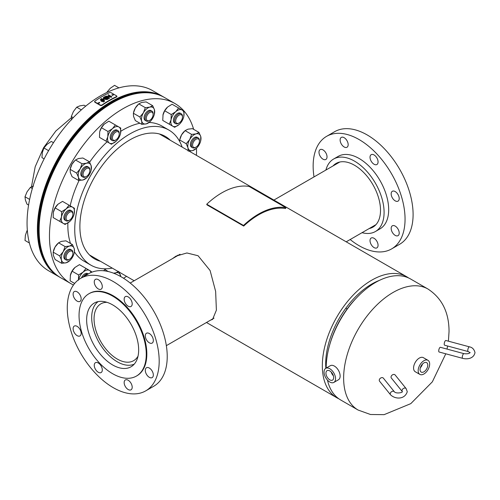 <?xml version="1.0" encoding="UTF-8"?>
<svg xmlns="http://www.w3.org/2000/svg" width="500" height="500" viewBox="0 0 500 500"><rect width="100%" height="100%" fill="white"/><g stroke="black" fill="none" stroke-linecap="round" stroke-linejoin="round"><path stroke-width="0.75" d="M172.438 258.656L176.006 256.125L186.906 252.969L198.081 255.744L210.1 270.525L215.637 291.394L216.388 310.175L212.569 319.444L210.731 320.037M175.981 256.606L177.85 255.162M379.475 280.35A65.125 37.6 120 0 0 371.737 284.062A65.125 37.6 120 0 0 325.856 368.275M408.544 277.938A69.869 40.338 120 0 0 406.669 276.731A69.869 40.338 120 0 0 371.737 280.188A69.869 40.338 120 0 0 326.094 341.756A69.869 40.338 120 0 0 336.806 397.744A69.869 40.338 120 0 0 338.787 398.762M327.456 380.075A69.869 40.338 120 0 0 340.662 399.969L358.106 410.044A69.869 40.338 -60 0 1 343.638 378.056A69.869 40.338 -60 0 1 374.131 307.744A69.869 40.338 -60 0 1 427.975 289.025L410.525 278.956A69.869 40.338 120 0 0 356.969 297.381A69.869 40.338 120 0 0 329.837 344.375A69.869 40.338 120 0 0 326.188 367.987A69.869 40.338 120 0 0 326.188 368.081M329.837 344.375L330.275 342.863A65.938 38.069 -60 0 1 355.881 298.519L356.969 297.381M333.612 376.881A5.463 3.15 -120 0 0 331.031 371.863A5.463 3.15 -120 0 0 327.131 370.619A5.463 3.15 -120 0 0 325.988 373.875A5.463 3.15 -120 0 0 328.644 378.963A5.463 3.15 -120 0 0 332.587 380.075A5.463 3.15 -120 0 0 333.612 376.881M333.862 382.413L338.456 379.762A8.125 4.688 -120 0 0 340.069 374.969A8.125 4.688 -120 0 0 336.175 367.444A8.125 4.688 -120 0 0 330.337 365.688L325.737 368.344A8.125 4.688 -120 0 0 324.125 373.137A8.125 4.688 -120 0 0 328.025 380.662A8.125 4.688 -120 0 0 333.862 382.413A8.125 4.688 -120 0 0 335.475 377.619A8.125 4.688 -120 0 0 331.575 370.094A8.125 4.688 -120 0 0 325.737 368.344M331.981 372.956A4.569 2.637 -120 0 0 332.987 374.7M331.244 372.081A5.25 3.031 -120 0 0 333.381 375.775M423.913 371.819A5.463 3.15 120 0 0 427.494 366.956A5.463 3.15 120 0 0 426.587 362.6A5.463 3.15 120 0 0 423.913 362.9A5.463 3.15 120 0 0 420.363 367.663A5.463 3.15 120 0 0 421.125 372.056A5.463 3.15 120 0 0 423.913 371.819M420.331 367.762A5.25 3.031 120 0 0 422.469 364.062M420.725 366.688A4.569 2.637 120 0 0 421.737 364.938M427.975 360.325L423.381 357.669A8.125 4.688 120 0 0 419.319 358.075A8.125 4.688 120 0 0 414.012 365.231A8.125 4.688 120 0 0 415.256 371.744L419.85 374.394A8.125 4.688 120 0 0 423.913 373.994A8.125 4.688 120 0 0 429.219 366.838A8.125 4.688 120 0 0 427.975 360.325A8.125 4.688 120 0 0 423.913 360.725A8.125 4.688 120 0 0 418.606 367.887A8.125 4.688 120 0 0 419.85 374.394M106.962 302.319A32.8 18.938 -120 0 0 100.85 303.856A32.8 18.938 -120 0 0 94.056 318.875A32.8 18.938 -120 0 0 108.375 351.881A32.8 18.938 -120 0 0 133.65 360.669A32.8 18.938 -120 0 0 138.038 356.144M98.162 301.606A36.15 20.875 -120 0 0 91.688 317.5A36.15 20.875 -120 0 0 106.788 353.156A36.15 20.875 -120 0 0 134.256 364.119M102.3 286.6A5.688 3.281 -120 0 0 99.819 280.875A5.688 3.281 -120 0 0 95.438 279.356A5.688 3.281 -120 0 0 94.256 281.956A5.688 3.281 -120 0 0 96.737 287.681A5.688 3.281 -120 0 0 101.125 289.206A5.688 3.281 -120 0 0 102.3 286.6M132.2 303.863A5.688 3.281 -120 0 0 129.719 298.137A5.688 3.281 -120 0 0 125.331 296.619A5.688 3.281 -120 0 0 124.156 299.219A5.688 3.281 -120 0 0 126.638 304.944A5.688 3.281 -120 0 0 131.019 306.469A5.688 3.281 -120 0 0 132.2 303.863M153.338 340.481A5.688 3.281 -120 0 0 150.856 334.756A5.688 3.281 -120 0 0 146.475 333.231A5.688 3.281 -120 0 0 145.3 335.838A5.688 3.281 -120 0 0 147.781 341.562A5.688 3.281 -120 0 0 152.162 343.081A5.688 3.281 -120 0 0 153.338 340.481M153.338 375.006A5.688 3.281 -120 0 0 150.856 369.281A5.688 3.281 -120 0 0 146.475 367.756A5.688 3.281 -120 0 0 145.3 370.363A5.688 3.281 -120 0 0 147.781 376.081A5.688 3.281 -120 0 0 152.162 377.606A5.688 3.281 -120 0 0 153.338 375.006M132.2 387.212A5.688 3.281 -120 0 0 129.719 381.488A5.688 3.281 -120 0 0 125.331 379.963A5.688 3.281 -120 0 0 124.156 382.569A5.688 3.281 -120 0 0 126.638 388.288A5.688 3.281 -120 0 0 131.019 389.812A5.688 3.281 -120 0 0 132.2 387.212M102.3 369.95A5.688 3.281 -120 0 0 99.819 364.225A5.688 3.281 -120 0 0 95.438 362.7A5.688 3.281 -120 0 0 94.256 365.306A5.688 3.281 -120 0 0 96.737 371.025A5.688 3.281 -120 0 0 101.125 372.55A5.688 3.281 -120 0 0 102.3 369.95M81.156 333.331A5.688 3.281 -120 0 0 78.675 327.606A5.688 3.281 -120 0 0 74.294 326.081A5.688 3.281 -120 0 0 73.119 328.688A5.688 3.281 -120 0 0 75.6 334.412A5.688 3.281 -120 0 0 79.981 335.931A5.688 3.281 -120 0 0 81.156 333.331M81.156 298.806A5.688 3.281 -120 0 0 78.675 293.081A5.688 3.281 -120 0 0 74.294 291.562A5.688 3.281 -120 0 0 73.119 294.163A5.688 3.281 -120 0 0 75.6 299.887A5.688 3.281 -120 0 0 79.981 301.413A5.688 3.281 -120 0 0 81.156 298.806M145.725 390.869L153.769 386.225A64.994 37.525 -120 0 0 167.225 356.475A64.994 37.525 -120 0 0 138.856 291.069A64.994 37.525 -120 0 0 88.775 273.656L80.731 278.3A64.994 37.525 -120 0 0 67.269 308.05A64.994 37.525 -120 0 0 95.644 373.456A64.994 37.525 -120 0 0 145.725 390.869A64.994 37.525 -120 0 0 159.188 361.119A64.994 37.525 -120 0 0 130.812 295.712A64.994 37.525 -120 0 0 80.731 278.3M136.419 376.075L136.994 375.744A47.525 27.438 -120 0 0 146.831 353.988A47.525 27.438 -120 0 0 126.088 306.156A47.525 27.438 -120 0 0 89.462 293.425L88.894 293.756A47.525 27.438 -120 0 0 79.05 315.512A47.525 27.438 -120 0 0 99.794 363.344A47.525 27.438 -120 0 0 136.419 376.075A47.525 27.438 -120 0 0 146.263 354.319A47.525 27.438 -120 0 0 125.512 306.488A47.525 27.438 -120 0 0 88.894 293.756M138.663 349.931A36.788 21.237 -120 0 0 122.606 312.913A36.788 21.237 -120 0 0 94.262 303.056A36.788 21.237 -120 0 0 86.644 319.9A36.788 21.237 -120 0 0 102.7 356.919A36.788 21.237 -120 0 0 131.044 366.775A36.788 21.237 -120 0 0 138.663 349.931M370.025 240.613A5.688 3.281 -120 0 0 372.506 246.337A5.688 3.281 -120 0 0 376.894 247.862A5.688 3.281 -120 0 0 378.069 245.256A5.688 3.281 -120 0 0 375.588 239.531A5.688 3.281 -120 0 0 371.206 238.012A5.688 3.281 -120 0 0 370.025 240.613M391.169 228.406A5.688 3.281 -120 0 0 393.65 234.131A5.688 3.281 -120 0 0 398.031 235.656A5.688 3.281 -120 0 0 399.212 233.05A5.688 3.281 -120 0 0 396.731 227.325A5.688 3.281 -120 0 0 392.344 225.806A5.688 3.281 -120 0 0 391.169 228.406M391.169 193.881A5.688 3.281 -120 0 0 393.65 199.606A5.688 3.281 -120 0 0 398.031 201.131A5.688 3.281 -120 0 0 399.212 198.525A5.688 3.281 -120 0 0 396.731 192.806A5.688 3.281 -120 0 0 392.344 191.281A5.688 3.281 -120 0 0 391.169 193.881M370.025 157.269A5.688 3.281 -120 0 0 372.506 162.987A5.688 3.281 -120 0 0 376.894 164.513A5.688 3.281 -120 0 0 378.069 161.912A5.688 3.281 -120 0 0 375.588 156.188A5.688 3.281 -120 0 0 371.206 154.662A5.688 3.281 -120 0 0 370.025 157.269M340.131 140.006A5.688 3.281 -120 0 0 342.612 145.731A5.688 3.281 -120 0 0 346.994 147.25A5.688 3.281 -120 0 0 348.169 144.65A5.688 3.281 -120 0 0 345.688 138.925A5.688 3.281 -120 0 0 341.306 137.4A5.688 3.281 -120 0 0 340.131 140.006M318.988 152.213A5.688 3.281 -120 0 0 321.469 157.938A5.688 3.281 -120 0 0 325.85 159.456A5.688 3.281 -120 0 0 327.031 156.856A5.688 3.281 -120 0 0 324.55 151.131A5.688 3.281 -120 0 0 320.169 149.606A5.688 3.281 -120 0 0 318.988 152.213M325.9 170.056A41.837 24.156 60 0 1 333.581 159.05A41.837 24.156 60 0 1 365.825 170.263A41.837 24.156 60 0 1 384.087 212.362A41.837 24.156 60 0 1 375.425 231.519A41.837 24.156 60 0 1 362.05 232.675M333.581 159.05L338.181 156.4A41.837 24.156 60 0 1 370.419 167.606A41.837 24.156 60 0 1 388.681 209.713A41.837 24.156 60 0 1 380.019 228.863L375.425 231.519M314.019 176.912A64.994 37.525 60 0 1 313.144 166.1A64.994 37.525 60 0 1 326.6 136.344A64.994 37.525 60 0 1 376.688 153.756A64.994 37.525 60 0 1 405.056 219.163A64.994 37.525 60 0 1 391.594 248.919A64.994 37.525 60 0 1 350.169 239.531M326.6 136.344L334.644 131.7A64.994 37.525 60 0 1 384.731 149.113A64.994 37.525 60 0 1 413.1 214.519A64.994 37.525 60 0 1 399.637 244.275L391.594 248.919M333.025 165.938A36.788 21.237 60 0 1 336.112 163.425A36.788 21.237 60 0 1 364.456 173.281A36.788 21.237 60 0 1 380.513 210.3A36.788 21.237 60 0 1 372.894 227.144A36.788 21.237 60 0 1 369.181 228.556M112.281 268.119A77.994 45.031 -60 0 1 90.894 265.15A77.994 45.031 -60 0 1 78.938 202.65A77.994 45.031 -60 0 1 129.887 133.925A77.994 45.031 -60 0 1 168.881 130.062A77.994 45.031 -60 0 1 182.15 147.106M90.894 265.15L84 261.169A77.994 45.031 -60 0 1 74.456 251.881M70.506 243.475A77.994 45.031 -60 0 1 67.888 222.938M70.175 205.812A77.994 45.031 -60 0 1 79.081 180.456M89.631 162.181A77.994 45.031 -60 0 1 107.137 141.788M120.825 131.244A77.994 45.031 -60 0 1 122.994 129.944A77.994 45.031 -60 0 1 139.925 123.244M73.487 284.988A103.987 60.038 -60 0 1 71 283.681A103.987 60.038 -60 0 1 55.062 200.356A103.987 60.038 -60 0 1 122.994 108.719A103.987 60.038 -60 0 1 174.988 103.569A103.987 60.038 -60 0 1 193.656 129.35M71 283.681L60.663 277.712A103.987 60.038 -60 0 1 44.719 194.387A103.987 60.038 -60 0 1 112.656 102.75A103.987 60.038 -60 0 1 164.65 97.6L174.988 103.569M100.406 261.262A70.713 40.825 -60 0 1 94.531 258.844A70.713 40.825 -60 0 1 83.694 202.181A70.713 40.825 -60 0 1 129.887 139.869A70.713 40.825 -60 0 1 165.244 136.369A70.713 40.825 -60 0 1 170.269 140.244M196.481 148.256A103.987 60.038 -60 0 1 196.438 155.35M126.569 276.369A103.987 60.038 -60 0 1 123.513 278.231M149.175 122.463A77.994 45.031 -60 0 1 161.988 126.081L168.881 130.062M163.212 96.769A103.987 60.038 120 0 0 162.925 96.606L152.581 90.631A103.987 60.038 120 0 0 63.825 128.387A103.987 60.038 120 0 0 48.594 270.75L58.938 276.719A103.987 60.038 120 0 0 59.225 276.881M162.925 96.606A103.987 60.038 120 0 0 74.162 134.356A103.987 60.038 120 0 0 58.938 276.719M60.375 277.544A103.987 60.038 -60 0 1 60.087 277.381L59.513 277.05A103.987 60.038 -60 0 1 59.513 156.975A103.987 60.038 -60 0 1 163.5 96.938L164.075 97.269A103.987 60.038 -60 0 1 164.363 97.431M59.513 277.05L60.087 277.381A103.987 60.038 -60 0 1 60.081 157.306A103.987 60.038 -60 0 1 164.075 97.269L163.5 96.938M83.5 276.7A5.688 3.281 -60 0 1 88.188 273.994M88.263 273.95L87.662 273.606A5.688 3.281 120 0 0 81.487 277.863M78.438 280.238L78.619 274.95L83.112 272.144L85.994 268.412L91.388 271.531L91.45 272.344M70.394 275.125A9.344 5.394 -60 0 1 70.438 274.956L70.119 280.831L74.662 283.456M70.3 275.544L72.094 271.181L78.619 274.95M72.094 271.181L74.975 267.45L79.463 264.644L85.994 268.412M70.438 274.956L70.438 274.962A9.344 5.394 -60 0 1 74.531 267.863L74.975 267.45M91.088 272.494A9.344 5.394 120 0 0 89.494 270.438A9.344 5.394 120 0 0 83.112 272.144A9.344 5.394 120 0 0 78.55 279.738M345.819 308.25L347.125 309.006L345.825 308.244M393.244 374.519A2.438 1.806 141.1 0 0 391.325 376.044A2.438 1.806 141.1 0 0 391.35 378.038L402.337 391.644A2.438 1.806 141.1 0 1 402.019 390.706A2.438 1.806 141.1 0 1 404.231 388.119A2.438 1.806 141.1 0 1 406.125 388.581L395.138 374.975A2.438 1.806 141.1 0 0 393.244 374.519M379.256 380.275A2.438 1.806 -38.9 0 1 380.875 377.919A2.438 1.806 -38.9 0 1 383.356 378.144L394.344 391.75A2.438 1.806 -38.9 0 0 391.863 391.519A2.438 1.806 -38.9 0 0 390.244 393.875A2.438 1.806 -38.9 0 0 390.556 394.812L379.569 381.213A2.438 1.806 -38.9 0 1 379.256 380.275M440.387 347.3A2.438 0.844 105.1 0 0 439.756 347.663A2.438 0.844 105.1 0 0 438.781 350.213A2.438 0.844 105.1 0 0 439.119 352.006L462.681 358.35A2.438 0.844 105.1 0 1 462.287 357.275A2.438 0.844 105.1 0 1 463.319 354.006A2.438 0.844 105.1 0 1 463.95 353.644L440.387 347.3M444.613 345.206A2.438 0.844 -74.9 0 1 444.219 344.125A2.438 0.844 -74.9 0 1 444.794 341.625A2.438 0.844 -74.9 0 1 445.881 340.5L469.444 346.844A2.438 0.844 -74.9 0 0 468.356 347.969A2.438 0.844 -74.9 0 0 467.781 350.469A2.438 0.844 -74.9 0 0 468.175 351.55L444.613 345.206M68.619 252.062A4.825 2.788 -60 0 1 72.919 253.388A4.825 2.788 -60 0 1 70.388 258.656A4.825 2.788 -60 0 1 69.5 259.3A4.825 2.788 -60 0 1 66.119 257.825A4.825 2.788 -60 0 1 68.619 252.062M69.5 259.3L68.894 259.65A5.688 3.281 -60 0 1 66.05 259.931A5.688 3.281 -60 0 1 65.013 256.05A5.688 3.281 -60 0 1 67.856 251.125A5.688 3.281 -60 0 1 71.737 250.081A5.688 3.281 -60 0 1 72.919 252.688L72.919 253.388M27.394 231.044L26.975 230.806L27.331 230.281M29.381 242.987L25 240.456L25.4 235.287L26.975 230.806M70.388 211.894A4.825 2.788 -60 0 1 72.919 214.244A4.825 2.788 -60 0 1 69.5 220.156A4.825 2.788 -60 0 1 68.619 220.531A4.825 2.788 -60 0 1 66.206 217.1A4.825 2.788 -60 0 1 70.388 211.894M69.5 220.156L68.894 220.506A5.688 3.281 -60 0 1 67.856 220.95A5.688 3.281 -60 0 1 66.05 220.787A5.688 3.281 -60 0 1 65.412 215.55A5.688 3.281 -60 0 1 69.938 210.775A5.688 3.281 -60 0 1 71.737 210.938A5.688 3.281 -60 0 1 72.919 213.544L72.919 214.244M32.331 188.525L30.394 187.406L33.494 186.075M29.625 199.419L25 196.75L27.106 191.737L30.394 187.406M28.588 205.05L26.975 204.125L25.4 200.094L25 196.75M88.869 168.35A4.825 2.788 -60 0 1 89.862 170.556A4.825 2.788 -60 0 1 86.45 176.469A4.825 2.788 -60 0 1 84.038 176.706A4.825 2.788 -60 0 1 84.038 171.137A4.825 2.788 -60 0 1 88.869 168.35M86.45 176.469L85.844 176.819A5.688 3.281 -60 0 1 83 177.1A5.688 3.281 -60 0 1 83 170.538A5.688 3.281 -60 0 1 88.688 167.25A5.688 3.281 -60 0 1 89.862 169.856L89.862 170.556M83 177.1L81.975 176.513L83 177.1M88.688 167.25L87.662 166.663L88.688 167.25M53.481 142.7L51.294 141.438L47.019 144.369L43.925 147.975L48.594 150.669M44.131 158.887L41.95 157.625L42.35 152.463L43.925 147.975M119.106 133.081A4.825 2.788 -60 0 1 119.225 134.037A4.825 2.788 -60 0 1 115.812 139.95A4.825 2.788 -60 0 1 112.513 138.931A4.825 2.788 -60 0 1 114.925 132.713A4.825 2.788 -60 0 1 119.106 133.081M115.812 139.95L115.2 140.3A5.688 3.281 -60 0 1 112.356 140.581A5.688 3.281 -60 0 1 111.319 139.1A5.688 3.281 -60 0 1 113.194 132.794A5.688 3.281 -60 0 1 118.044 130.731A5.688 3.281 -60 0 1 119.087 132.213A5.688 3.281 -60 0 1 119.225 133.331L119.225 134.037M85.688 106.15L84.075 105.225L79.8 105.869L76.706 107.2L81.331 109.869M73.244 117.662L71.306 116.544L73.412 111.531L76.706 107.2M71.706 119.887L71.306 116.544M153.006 115.55A4.825 2.788 -60 0 1 149.713 120.375A4.825 2.788 -60 0 1 146.412 117.319A4.825 2.788 -60 0 1 150.156 112.269A4.825 2.788 -60 0 1 153.125 114.462A4.825 2.788 -60 0 1 153.006 115.55M149.713 120.375L149.1 120.725A5.688 3.281 -60 0 1 146.256 121.006A5.688 3.281 -60 0 1 145.219 117.125A5.688 3.281 -60 0 1 151.944 111.156A5.688 3.281 -60 0 1 153.125 113.763L153.125 114.462M118.938 87.875L114.556 85.344L110.275 88.275L107.181 91.881L107.6 92.125M106.906 92.45L107.181 91.881M181.481 120.45A4.825 2.788 -60 0 1 179.069 123A4.825 2.788 -60 0 1 175.912 122.387A4.825 2.788 -60 0 1 176.656 117.662A4.825 2.788 -60 0 1 180.375 114.663A4.825 2.788 -60 0 1 182.481 117.088A4.825 2.788 -60 0 1 181.481 120.45M179.069 123L178.463 123.35A5.688 3.281 -60 0 1 175.619 123.631A5.688 3.281 -60 0 1 175.619 117.062A5.688 3.281 -60 0 1 181.3 113.781A5.688 3.281 -60 0 1 182.481 116.388L182.481 117.088M196.9 146.469A4.825 2.788 -60 0 1 196.019 147.113A4.825 2.788 -60 0 1 192.631 145.638A4.825 2.788 -60 0 1 195.131 139.875A4.825 2.788 -60 0 1 199.431 141.2A4.825 2.788 -60 0 1 196.9 146.469M196.019 147.113L195.413 147.463A5.688 3.281 -60 0 1 192.569 147.744A5.688 3.281 -60 0 1 191.525 143.863A5.688 3.281 -60 0 1 194.369 138.938A5.688 3.281 -60 0 1 198.25 137.894A5.688 3.281 -60 0 1 199.431 140.5L199.431 141.2M71.181 249.869A5.688 3.281 120 0 0 66.181 251.175A5.688 3.281 120 0 0 63.987 257.863A5.688 3.281 120 0 0 65.588 259.556M74.438 251.975L74.119 253.294A9.344 5.394 120 0 0 74.256 248.756L74.438 251.975M59.694 255.925L63.2 251.719A9.344 5.394 120 0 0 61.487 260.075A9.344 5.394 120 0 0 66.162 262.775A9.344 5.394 120 0 0 70.025 260.387L66.162 262.775L61.669 263.3L55.144 259.531L53.35 255.381L53.169 252.156L59.694 255.925L61.487 260.075L61.669 263.3M63.2 251.719L65.094 246.581L69.581 246.056L72.463 244.606L74.256 248.756A9.344 5.394 120 0 0 69.581 246.056A9.344 5.394 120 0 0 63.2 251.719M53.169 252.156L55.062 247.019L58.569 242.812L65.094 246.581M58.569 242.812L61.45 241.363L65.938 240.837L72.463 244.606M70.025 260.387A9.344 5.394 120 0 0 72.544 257.113A9.344 5.394 120 0 0 74.119 253.294M53.388 251.25L53.487 250.844A9.344 5.394 -60 0 1 55.062 247.019A9.344 5.394 -60 0 1 57.581 243.75L57.925 243.412M71.181 210.725A5.688 3.281 120 0 0 67.188 211.094A5.688 3.281 120 0 0 63.987 216.312A5.688 3.281 120 0 0 65.588 220.413M69.862 221.4L65.094 224.456L53.169 217.575L53.35 212.288L55.144 207.925L61.669 211.694L61.487 216.981L59.694 221.344M53.444 211.869A9.344 5.394 -60 0 1 53.487 211.7L53.35 212.288M61.669 211.694L66.162 208.888L69.044 205.156L74.438 208.269L74.169 213.95M55.144 207.925L58.025 204.194L62.519 201.388L69.044 205.156M53.487 211.7A9.344 5.394 -60 0 1 57.581 204.606L58.025 204.194M66.162 208.888A9.344 5.394 120 0 0 61.487 216.981A9.344 5.394 120 0 0 63.2 223.369A9.344 5.394 120 0 0 69.581 221.656A9.344 5.394 120 0 0 70.025 221.244A9.344 5.394 120 0 0 74.119 214.15A9.344 5.394 120 0 0 74.256 213.562A9.344 5.394 120 0 0 72.544 207.175A9.344 5.394 120 0 0 66.162 208.888M88.131 167.037A5.688 3.281 120 0 0 81.975 169.944A5.688 3.281 120 0 0 82.537 176.725M74.875 160.581L72.013 164.194A9.344 5.394 -60 0 1 74.531 160.919L75.512 159.981L82.044 163.75L80.15 168.888A9.344 5.394 120 0 0 78.438 177.244A9.344 5.394 120 0 0 83.112 179.944A9.344 5.394 120 0 0 86.975 177.556L83.112 179.944L78.619 180.469L78.438 177.244L76.644 173.1L70.119 169.331L70.3 172.55L72.094 176.7L78.619 180.469M70.319 168.475L70.438 168.012A9.344 5.394 120 0 1 72.013 164.194L70.119 169.331M82.044 163.75L86.531 163.225A9.344 5.394 120 0 0 80.15 168.888L76.644 173.1M86.531 163.225L89.412 161.775L91.206 165.925L91.069 170.463A9.344 5.394 120 0 0 91.206 165.925A9.344 5.394 120 0 0 86.531 163.225M75.512 159.981L78.394 158.531L82.888 158.006L89.412 161.775M86.975 177.556A9.344 5.394 120 0 0 89.494 174.281A9.344 5.394 120 0 0 91.069 170.463M117.487 130.512A5.688 3.281 120 0 0 113.138 131.181A5.688 3.281 120 0 0 110.219 136.562A5.688 3.281 120 0 0 111.894 140.206M116.2 141.163L111.4 144.25L106.006 141.137L107.794 136.775L107.981 131.488L101.45 127.719L99.794 131.5A9.344 5.394 120 0 0 99.756 131.656M99.663 132.081L99.475 137.369L106.006 141.137M104.044 124.25A9.344 5.394 120 0 0 103.894 124.394L108.825 121.181L115.35 124.95L112.469 128.681L107.981 131.488M104.331 123.987L101.45 127.719M115.35 124.95L120.744 128.062L120.469 133.763M118.85 126.969A9.344 5.394 120 0 0 112.469 128.681A9.344 5.394 120 0 0 107.794 136.775A9.344 5.394 120 0 0 109.506 143.156A9.344 5.394 120 0 0 115.887 141.45A9.344 5.394 120 0 0 116.331 141.037A9.344 5.394 120 0 0 120.425 133.944A9.344 5.394 120 0 0 120.562 133.356A9.344 5.394 120 0 0 118.85 126.969M103.894 124.394A9.344 5.394 120 0 0 99.794 131.488L99.794 131.5M151.387 110.944A5.688 3.281 120 0 0 149.119 110.406A5.688 3.281 120 0 0 144.431 115.65A5.688 3.281 120 0 0 145.794 120.631M133.375 113.238L133.562 116.456L135.35 120.606L141.875 124.375L141.694 121.156L139.9 117.006L143.406 112.794L145.3 107.656L138.775 103.888L135.269 108.1L133.375 113.238L139.9 117.006M138.775 103.888L141.656 102.438L146.144 101.912L152.669 105.681L149.787 107.131L145.3 107.656M152.669 105.681L154.462 109.831L154.325 114.369A9.344 5.394 120 0 0 154.462 109.831A9.344 5.394 120 0 0 149.787 107.131A9.344 5.394 120 0 0 143.406 112.794A9.344 5.394 120 0 0 141.694 121.156A9.344 5.394 120 0 0 146.369 123.85L141.875 124.375M150.231 121.463L146.369 123.85A9.344 5.394 120 0 0 150.231 121.463A9.344 5.394 120 0 0 152.75 118.194A9.344 5.394 120 0 0 154.325 114.369M138.131 104.488L137.794 104.825A9.344 5.394 120 0 0 135.269 108.1A9.344 5.394 -60 0 0 133.694 111.919L133.594 112.325M163.012 114.706A9.344 5.394 -60 0 1 163.056 114.537L162.738 120.419L169.262 124.188L171.05 119.825L171.238 114.537L175.725 111.731L178.606 108L172.081 104.231L167.594 107.037L164.713 110.769L171.238 114.537M162.919 115.131L164.713 110.769M163.056 114.537A9.344 5.394 -60 0 1 167.15 107.45L167.594 107.037M179.425 124.244L179.144 124.5A9.344 5.394 120 0 0 179.587 124.087A9.344 5.394 120 0 0 183.688 116.994A9.344 5.394 120 0 0 183.819 116.406L184 111.112L178.606 108M169.262 124.188L172.763 126.206A9.344 5.394 120 0 0 179.144 124.5L174.656 127.3L172.763 126.206A9.344 5.394 120 0 1 171.05 119.825A9.344 5.394 120 0 1 175.725 111.731A9.344 5.394 120 0 1 182.106 110.019A9.344 5.394 120 0 1 183.819 116.406L183.731 116.812M181.3 113.781L180.281 113.188A5.688 3.281 120 0 0 174.594 116.475A5.688 3.281 120 0 0 174.594 123.038L175.619 123.631M197.694 137.681A5.688 3.281 120 0 0 192.7 138.988A5.688 3.281 120 0 0 190.5 145.675A5.688 3.281 120 0 0 192.1 147.369M179.581 141.3L179.688 139.975L186.213 143.737L189.713 139.531L191.606 134.394L196.094 133.869L198.975 132.419L192.45 128.65L187.963 129.175L185.081 130.625L191.606 134.394M179.688 139.975L181.581 134.838L185.081 130.625M196.537 148.2L192.675 150.588A9.344 5.394 120 0 0 196.537 148.2A9.344 5.394 120 0 0 199.056 144.925A9.344 5.394 120 0 0 200.631 141.106L200.769 136.569L198.975 132.419M188.188 151.113L188 147.887A9.344 5.394 120 0 0 192.675 150.588L189.037 151.081M200.631 141.106A9.344 5.394 120 0 0 200.769 136.569A9.344 5.394 120 0 0 196.094 133.869A9.344 5.394 120 0 0 189.713 139.531A9.344 5.394 120 0 0 188 147.887L186.213 143.737M179.9 139.062L180.006 138.656A9.344 5.394 -60 0 1 181.581 134.838A9.344 5.394 -60 0 1 184.1 131.562L184.444 131.225M119.169 272.094L120.787 276.594M104.231 270.15L103.894 270.481A9.344 5.394 -60 0 0 103.625 270.75L104.875 269.55L108.344 271.55M113.6 273.188L115.887 272.794L118.769 271.344M104.875 269.55L105.969 268.794M120.75 276.575A9.344 5.394 120 0 0 120.562 275.494A9.344 5.394 120 0 0 115.887 272.794A9.344 5.394 120 0 0 114.288 273.456M113.394 95.025L112.094 95.431M113.5 94.838L113.263 94.506L112.119 95.044L113.263 94.506L113.231 94.894M111.881 94.712L112.119 95.044M99.669 102.844L98.356 103.475M99.706 102.662L99.469 102.338L98.325 103.125L99.469 102.338L99.494 102.694M98.088 102.806L98.325 103.125M109.781 92.531A104.444 60.3 120 0 0 94.844 101.156L94.844 101.888L100.588 105.206L101.737 105.138A104.444 60.3 -60 0 1 116.675 96.512L116.675 95.919L110.931 92.6L109.781 92.531M101.737 105.138L101.769 105.487L100.625 105.556L94.881 102.238L94.844 101.156M101.769 105.487A103.987 60.038 -60 0 1 116.644 96.9L116.675 95.919M102.275 101.15L101.581 100.256A104.9 60.562 -60 0 0 100.956 100.656L100.731 100.531A104.9 60.562 -60 0 1 101.394 100.106L100.381 99.306A104.9 60.562 -60 0 1 100.65 99.131L101.662 99.938A104.9 60.562 -60 0 1 102.369 99.494L101.356 98.694A104.9 60.562 -60 0 1 101.625 98.525L102.638 99.325A104.9 60.562 -60 0 1 103.219 98.969L103.45 99.462A104.444 60.3 -60 0 0 103.088 99.681M100.731 100.531L100.975 101.019A104.444 60.3 -60 0 1 101.6 100.619M101.412 100.469L100.381 99.306M102.381 99.856L101.356 98.694M103.95 100.363A104.444 60.3 -60 0 1 104.375 100.106L104.369 99.738A104.9 60.562 -60 0 0 103.688 100.156L104.637 101.263A104.444 60.3 -60 0 0 104.375 101.425L103.419 100.325A104.9 60.562 -60 0 0 102.713 100.769L103.669 101.875A104.444 60.3 -60 0 0 103.406 102.044L102.444 100.938A104.9 60.562 -60 0 0 101.881 101.306L101.662 101.175A104.9 60.562 -60 0 1 102.256 100.794L101.581 100.256M102.975 100.975A104.444 60.3 -60 0 1 103.438 100.688M101.662 101.175L101.9 101.662A104.444 60.3 -60 0 1 102.463 101.3M105.262 98.9L105.6 99.562L105.594 99.194L107.544 99.038L107.544 99.412L105.6 99.562L105.262 98.9L103.719 98.787L103.356 98.056M107.544 99.412A104.444 60.3 -60 0 1 108.219 99.025L104.775 96.662A104.9 60.562 -60 0 0 103.837 97.2L103.319 97.869L103.719 98.787M111.688 97.156A104.444 60.3 -60 0 1 111.75 97.125L111.769 96.744A104.9 60.562 -60 0 0 111.706 96.775L111.688 97.156L107.444 96.844M109.419 97.987A104.9 60.562 -60 0 0 109.113 98.156L109.1 98.531A104.444 60.3 -60 0 1 109.412 98.362L106.706 96.419L111.706 96.775M109.1 98.531L105.656 96.544L105.662 96.169A104.9 60.562 -60 0 1 105.731 96.125L110.719 96.475L108.012 94.913L109.938 96.412M109.113 98.156L105.662 96.169M108.012 94.913A104.9 60.562 -60 0 1 108.325 94.75L111.769 96.744M105.262 98.531L105.594 99.194L105.262 98.531L103.713 98.419M107.544 99.038A104.9 60.562 -60 0 1 108.225 98.656M104.375 97.3A104.9 60.562 -60 0 1 104.819 97.044L106.1 97.788A104.9 60.562 -60 0 0 105.894 97.9L104.025 98.231L104.375 97.669A104.444 60.3 -60 0 1 104.819 97.419L104.819 97.044M103.794 97.894L104.025 98.231M106.244 98.106A104.9 60.562 -60 0 1 106.456 97.987L107.556 98.625A104.9 60.562 -60 0 0 107.137 98.869L105.9 99.006L106.244 98.481A104.444 60.3 -60 0 1 106.45 98.362L106.456 97.987M105.669 98.681L105.9 99.006M106.244 98.481L105.9 99.375M107.231 98.812L106.45 98.362M104.375 97.669L104.025 98.6M105.775 97.969L104.819 97.419M101.9 101.662L101.881 101.306M103.406 102.044L102.444 100.938M104.375 101.425L103.419 100.325M103.438 99.1A104.9 60.562 -60 0 0 102.825 99.475L103.5 100.006A104.9 60.562 -60 0 1 104.144 99.612L104.369 99.738M100.975 101.019L100.956 100.656M103.231 100.175L102.556 99.637A104.9 60.562 -60 0 0 101.85 100.087L102.525 100.619A104.9 60.562 -60 0 1 103.231 100.175M103.25 100.538L102.556 99.637M102.112 100.294A104.444 60.3 -60 0 1 102.569 100.006M243.506 225.463A70.806 40.881 -60 0 1 285.931 207.688L249.163 186.462A70.806 40.881 -60 0 0 206.744 204.231L243.506 225.463L243.706 226.075A69.869 40.338 -60 0 1 285.569 208.538L285.931 207.688M206.744 204.231L206.944 204.85L243.706 226.075M100.625 105.556L100.588 105.206M336.806 397.744L206.469 322.494M134.162 280.75L89.506 254.969M406.669 276.731L159.375 133.95M427.975 289.025C442.006 298.244 449.025 312.413 449.044 331.55L448.413 341.181M358.106 410.044L370.5 414.5L384.106 414.656L410.788 403.644L432.356 381.819L445.781 353.8M447 349.081L447.644 346.019M31.45 186.825L35.181 166.794L43.556 147.762L55.85 130.994L71.331 117.744M130.2 283.038L180.012 254.281M166.35 345.656L214.025 318.137M375.981 224.631L346.206 241.819M339.825 162.013L273.9 200.075M406.125 388.581L407.275 391.694C404.756 399.744 395.213 399.375 390.556 394.812M402.4 391.694L402.413 391.631C402.556 392.756 396.019 393.881 394.344 391.75M462.681 358.35C466.619 359.438 473.725 359.006 475 352.594C474.15 349.275 472.3 347.356 469.444 346.844M470.125 352.594L470.131 352.531C469.231 353.675 467.169 354.044 463.95 353.644M470.131 352.656L468.175 351.55M71.737 250.081L70.713 249.494M66.05 259.931L65.025 259.344M71.737 210.938L70.713 210.35M66.05 220.787L65.025 220.2M112.356 140.581L111.337 139.987M118.044 130.731L117.025 130.137M146.256 121.006L145.238 120.419M151.944 111.156L150.919 110.569M192.569 147.744L191.544 147.156M198.25 137.894L197.231 137.306M94.644 101.919L94.606 101.569M116.881 96.638L116.912 96.25M105.225 99.069L105.225 98.706M103.325 98.238L103.319 97.869"/></g></svg>
